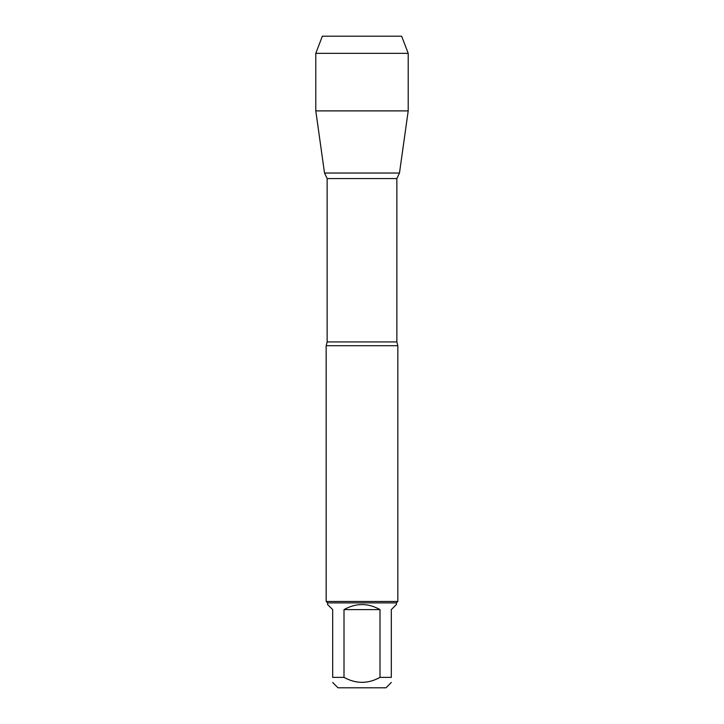<?xml version="1.0" encoding="UTF-8"?>
<svg xmlns="http://www.w3.org/2000/svg" width="724" height="724" viewBox="0 0 724 724"><rect width="100%" height="100%" fill="white"/><g stroke="black" fill="none" stroke-linecap="round" stroke-linejoin="round"><path stroke-width="1.09" d="M391.322 677.374C391.322 683.981 391.322 683.981 391.322 677.374L380 677.374C368.009 683.981 356.009 683.981 344 677.374L332.678 677.374C332.678 683.981 332.678 683.981 332.678 677.374L332.678 609.608L327.592 604.522L327.592 602.884L396.408 602.884L396.408 604.522L391.322 609.608L391.322 677.374M391.322 682.461L385.983 687.8L338.017 687.8L332.678 682.461M380 677.374L380 609.608C368 602.884 356 602.884 344 609.608L344 677.374M408.209 53.341L315.791 53.341L322.352 36.2L401.648 36.2L408.209 53.341L408.209 110.89L315.791 110.89L324.524 173.036L399.476 173.036L324.524 173.036L327.139 178.566L327.139 341.927L326.162 345.71L326.162 601.454L397.838 601.454L397.838 345.71L326.162 345.71M327.592 602.884L326.162 601.454M344 609.608L380 609.608M350.271 36.2L322.352 36.2L315.791 53.341L315.791 110.89L324.524 173.036L362 173.036M327.139 341.927L396.861 341.927L397.838 345.71M396.861 341.927L396.861 178.566L327.139 178.566M396.861 178.566L399.476 173.036L408.209 110.89M396.408 602.884L397.838 601.454M315.791 53.341L315.791 110.89"/></g></svg>
